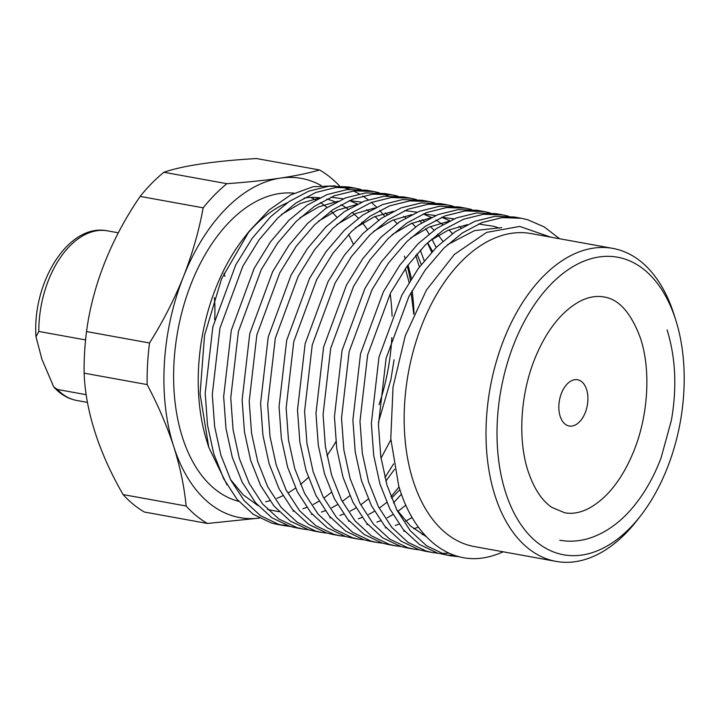 <?xml version="1.0" encoding="UTF-8"?>
<svg xmlns="http://www.w3.org/2000/svg" width="720" height="720" viewBox="0 0 720 720"><rect width="100%" height="100%" fill="white"/><g stroke="black" fill="none" stroke-linecap="round" stroke-linejoin="round"><path stroke-width="1.08" d="M223.956 273.402A94.023 56.637 -79.7 0 1 224.973 276.39M207.459 523.467A188.037 113.265 -79.7 0 1 186.12 506.007C184.32 486.882 180.198 467.073 173.736 446.58A172.368 103.824 100.3 0 0 259.452 518.085L207.459 523.467L144.459 512.046A188.037 113.265 -79.7 0 1 123.12 494.586A264.879 158.301 -135.5 0 1 84.132 373.158A188.037 113.265 -79.7 0 1 86.517 331.56A264.879 200.538 -50.7 0 1 140.166 196.407A188.037 113.265 -79.7 0 1 151.722 183.375A188.037 113.265 -79.7 0 1 163.89 172.269A264.879 42.237 3.3 0 1 256.527 158.544L319.527 169.965A188.037 113.265 -79.7 0 1 339.453 185.886M560.169 416.322A23.508 14.157 100.3 0 0 569.187 426.006A23.508 14.157 100.3 0 0 584.361 414.675A23.508 14.157 100.3 0 0 586.584 389.439A23.508 14.157 100.3 0 0 577.566 379.755A23.508 14.157 100.3 0 0 562.392 391.086A23.508 14.157 100.3 0 0 560.169 416.322M675.585 319.527A151.218 91.089 100.3 0 0 551.385 283.833A151.218 91.089 100.3 0 0 505.629 492.48A151.218 91.089 100.3 0 0 640.539 515.898A151.218 91.089 100.3 0 0 675.936 320.625A151.218 91.089 100.3 0 0 675.585 319.527M640.539 515.898L636.975 520.479A159.048 95.805 -79.7 0 1 556.083 561.393A159.048 95.805 -79.7 0 1 495.072 495.846A159.048 95.805 -79.7 0 1 510.138 325.062A159.048 95.805 -79.7 0 1 612.819 248.391A159.048 95.805 -79.7 0 1 673.839 313.929A159.048 95.805 -79.7 0 1 674.199 315.09L675.936 320.625M612.819 248.391L530.973 233.55A159.048 95.805 100.3 0 0 428.292 310.221A159.048 95.805 100.3 0 0 413.226 481.014A159.048 95.805 100.3 0 0 474.237 546.552L556.083 561.393M503.154 551.799A172.368 103.824 -79.7 0 1 484.317 557.739C447.219 564.273 413.01 535.536 398.673 485.649L390.78 438.669L393.039 387.036L405.261 335.808L426.411 290.07L454.428 254.385L486.585 232.398L519.741 226.422L550.521 237.096M208.791 447.327L206.793 440.937A156.699 94.392 -79.7 0 1 243.477 238.581L249.138 231.318L221.58 278.775L204.525 335.403L200.079 394.083L208.791 447.327L227.016 484.893M246.258 235.107A156.699 94.392 -79.7 0 1 287.334 202.77M304.038 198.018A156.699 94.392 -79.7 0 1 319.815 197.775M326.871 199.08A156.699 94.392 -79.7 0 1 336.078 202.239M341.028 204.678A156.699 94.392 -79.7 0 1 348.147 209.232M352.224 212.454A156.699 94.392 -79.7 0 1 358.317 218.232M361.881 222.246A156.699 94.392 -79.7 0 1 367.299 229.383M384.246 215.739L379.728 210.411M376.596 207.135L371.457 202.41M368.172 199.764L362.754 195.975M359.262 193.887L353.403 190.953M349.479 189.351L342.126 187.11M335.115 185.823L313.011 186.741L290.664 194.931L269.118 209.961L249.138 231.318M238.761 501.345A156.699 94.392 -79.7 0 1 182.538 437.616A156.699 94.392 -79.7 0 1 195.903 272.538A156.699 94.392 -79.7 0 1 294.12 193.194M310.608 197.406A156.699 94.392 -79.7 0 1 315.783 199.872M320.373 202.59A156.699 94.392 -79.7 0 1 327.087 207.549M330.966 211.023A156.699 94.392 -79.7 0 1 336.807 217.233M348.543 234.495A156.699 94.392 -79.7 0 1 353.205 243.972M419.427 266.949L415.674 255.303M355.23 188.163L348.138 186.876L328.779 186.21L308.745 191.178L289.017 201.609L270.549 216.837L252.117 238.41L235.728 264.951L212.841 326.916L205.2 393.246L207.522 425.169L213.777 453.834L223.686 478.782L237.114 499.419L253.368 514.386L271.458 523.017L277.425 524.421L284.517 525.708L278.55 524.304L260.46 515.673L244.206 500.697L230.778 480.069L220.869 455.121L214.623 426.456L212.292 394.533L219.933 328.194L242.82 266.238L259.209 239.697L277.641 218.124L296.109 202.896L315.837 192.465L335.871 187.497L355.23 188.163L360.873 189.441M420.273 250.119L424.215 260.775M431.649 252.18L427.464 242.847M373.698 191.511L366.606 190.224L347.238 189.558L327.204 194.526L307.485 204.957L289.017 220.185L270.576 241.758L254.196 268.299L231.309 330.255L223.659 396.594L225.99 428.517L232.245 457.182L242.145 482.13L255.573 502.758L271.836 517.734L289.917 526.365L295.884 527.769L302.976 529.056L297.009 527.652L278.928 519.021L262.665 504.045L249.237 483.417L239.337 458.469L233.082 429.804L230.751 397.881L238.401 331.542L261.288 269.586L277.668 243.045L296.109 221.472L314.577 206.244L334.296 195.804L354.339 190.845L373.698 191.511L379.332 192.789M382.806 193.842L388.296 195.93M419.58 220.428L421.533 222.903M425.709 228.717L429.057 234.009M431.847 238.878L436.158 247.5M392.157 194.859L385.065 193.572L365.706 192.906L345.672 197.865L325.944 208.305L307.476 223.533L289.044 245.097L272.655 271.647L249.768 333.603L242.118 399.942L244.449 431.865L250.704 460.53L260.604 485.478L274.032 506.106L290.295 521.082L308.385 529.704L314.352 531.108L321.444 532.395L315.477 530.991L297.387 522.369L281.124 507.393L267.696 486.765L257.796 461.817L251.541 433.152L249.21 401.229L256.86 334.89L279.747 272.934L296.136 246.384L314.568 224.82L333.036 209.592L352.764 199.152L372.798 194.193L392.157 194.859L397.791 196.137M410.616 198.198L403.524 196.92L384.165 196.254L364.131 201.213L344.403 211.653L325.935 226.881L307.503 248.445L291.114 274.995L268.227 336.951L260.586 403.29L262.908 435.213L269.163 463.878L279.072 488.826L292.491 509.454L308.754 524.43L326.844 533.052L332.811 534.456L339.903 535.743L333.936 534.339L315.846 525.717L299.592 510.741L286.164 490.104L276.255 465.156L270 436.5L267.678 404.577L275.319 338.238L298.206 276.282L314.595 249.732L333.027 228.168L351.495 212.94L371.223 202.5L391.257 197.532L410.616 198.198L416.259 199.476M429.084 201.546L421.992 200.259L402.624 199.593L382.59 204.561L362.871 215.001L344.403 230.229L325.962 251.793L309.582 278.343L286.695 340.299L279.045 406.638L281.376 438.561L287.631 467.217L297.531 492.165L310.959 512.802L327.222 527.778L345.303 536.4L351.27 537.804L358.362 539.091L352.395 537.687L334.314 529.065L318.051 514.089L304.623 493.452L294.723 468.504L288.468 439.848L286.137 407.916L293.787 341.586L316.674 279.621L333.054 253.08L351.495 231.507L369.963 216.279L389.682 205.848L409.716 200.88L429.084 201.546L434.718 202.824M447.543 204.894L440.451 203.607L421.092 202.941L401.049 207.909L381.33 218.34L362.862 233.568L344.43 255.141L328.041 281.682L305.154 343.647L297.504 409.977L299.835 441.9L306.09 470.565L315.99 495.513L329.418 516.15L345.681 531.117L363.771 539.748L369.738 541.152L376.83 542.439L370.863 541.035L352.773 532.404L336.51 517.428L323.082 496.8L313.182 471.852L306.927 443.187L304.596 411.264L312.246 344.925L335.133 282.969L351.522 256.428L369.954 234.855L388.422 219.627L408.15 209.196L428.184 204.228L447.543 204.894L453.177 206.172M466.002 208.242L458.91 206.955L439.551 206.289L419.517 211.257L399.789 221.688L381.321 236.916L362.889 258.489L346.5 285.03L323.613 346.986L315.972 413.325L318.294 445.248L324.549 473.913L334.458 498.861L347.877 519.489L364.14 534.465L382.23 543.096L388.197 544.5L395.289 545.787L389.322 544.383L371.232 535.752L354.969 520.776L341.55 500.148L331.641 475.2L325.386 446.535L323.064 414.612L330.705 348.273L353.592 286.317L369.981 259.776L388.413 238.203L406.881 222.975L426.609 212.535L446.643 207.576L466.002 208.242L471.645 209.52M484.461 211.59L477.369 210.303L458.01 209.637L437.976 214.596L418.248 225.036L399.78 240.264L381.348 261.837L364.968 288.378L342.081 350.334L334.431 416.673L336.762 448.596L343.017 477.261L352.917 502.209L366.345 522.837L382.608 537.813L400.689 546.444L406.656 547.839L413.748 549.126L407.781 547.722L389.7 539.1L373.437 524.124L360.009 503.496L350.109 478.548L343.854 449.883L341.523 417.96L349.173 351.621L372.06 289.665L388.44 263.115L406.881 241.551L425.349 226.323L445.068 215.883L465.102 210.924L484.47 211.59L490.104 212.868M502.929 214.929L495.837 213.651L476.478 212.985L456.435 217.944L436.716 228.384L418.248 243.612L399.816 265.176L383.427 291.726L360.54 353.682L352.89 420.021L355.221 451.944L361.476 480.609L371.376 505.557L384.804 526.185L401.067 541.161L419.157 549.783L425.124 551.187L432.216 552.474L426.249 551.07L408.159 542.448L391.896 527.472L378.468 506.835L368.568 481.887L362.313 453.231L359.982 421.308L367.632 354.969L390.519 293.013L406.908 266.463L425.34 244.899L443.808 229.671L463.527 219.231L483.57 214.272L502.929 214.929L508.563 216.216M521.388 218.277L514.296 216.99L494.937 216.324L474.903 221.292L455.175 231.732L436.707 246.96L418.275 268.524L401.886 295.074L378.999 357.03L371.358 423.369L373.68 455.292L379.935 483.948L389.844 508.896L403.263 529.533L419.526 544.509L437.616 553.131L450.675 555.822L444.708 554.418L426.618 545.796L410.355 530.82L396.936 510.183L387.027 485.235L380.772 456.579L378.45 424.647L386.091 358.317L408.978 296.352L425.367 269.811L443.799 248.238L462.267 233.019L481.995 222.579L502.029 217.611L521.388 218.277L527.697 219.744L544.203 226.89L559.548 238.734M280.989 524.952L286.785 525.357M414.027 313.704A172.368 103.824 100.3 0 0 412.065 290.673M410.4 280.215A172.368 103.824 100.3 0 0 407.25 265.986M405.072 258.273A172.368 103.824 100.3 0 0 404.388 256.122M408.06 264.888L411.453 278.55M290.25 526.455L284.517 525.708M384.912 477.612L393.624 463.86M308.718 529.803L302.976 529.047M390.978 496.773L399.051 486.918M401.436 494.136L393.516 502.956M327.177 533.151L321.444 532.395M345.636 536.499L339.903 535.743M364.104 539.838L358.362 539.091M382.563 543.186L376.83 542.439M401.022 546.534L395.289 545.787M419.481 549.882L413.748 549.126M448.947 553.122L441.576 553.41M437.949 553.23L432.216 552.474M447.147 555.066L454.986 555.48M459.315 556.74L450.675 555.822M84.132 373.158L147.132 384.579A188.037 113.265 -79.7 0 1 149.517 342.981L86.517 331.56M186.12 506.007L123.12 494.586M149.517 342.981C162.945 321.597 174.258 299.502 183.447 276.687A172.368 103.824 100.3 0 0 173.736 446.58C167.022 426.042 158.157 405.369 147.132 384.579M140.166 196.407L203.166 207.828A188.037 113.265 -79.7 0 1 226.89 183.69L163.89 172.269M226.89 183.69C246.726 182.268 264.537 180.414 280.314 178.119A172.368 103.824 100.3 0 0 183.447 276.687C192.384 253.836 198.963 230.877 203.166 207.828M321.201 185.553A172.368 103.824 100.3 0 0 280.314 178.119C295.839 175.77 308.907 173.061 319.527 169.965M335.889 441.729A156.699 94.392 -79.7 0 1 326.916 455.733M308.34 477.477A156.699 94.392 -79.7 0 1 300.429 484.407M295.542 488.097A156.699 94.392 -79.7 0 1 288.162 492.858M282.852 495.702A156.699 94.392 -79.7 0 1 276.93 498.33M269.856 500.715A156.699 94.392 -79.7 0 1 265.689 501.741M255.798 503.037A156.699 94.392 -79.7 0 1 255.213 503.064M390.168 293.679A156.699 94.392 -79.7 0 1 392.076 316.179M391.833 337.617A156.699 94.392 -79.7 0 1 379.053 404.667M394.074 359.766L390.87 379.656L378.441 422.316M331.371 492.372L324 498.015M319.086 501.219L313.299 504.432M306.756 507.375L302.985 508.743M293.85 511.047L293.013 511.191M279.144 511.74L267.597 509.499M257.967 505.521L243.261 494.91L230.472 479.475M281.385 214.578L300.231 203.544L319.563 197.892M330.885 197.217L343.305 198.819M361.764 202.167L349.344 200.565L357.57 204.057M366.732 209.655L368.847 211.23M375.021 216.522L378.666 220.194M405.36 268.623L409.068 282.366M411.093 292.41L413.793 314.226M390.843 439.767L381.015 458.217M349.83 495.72L342.459 501.363M337.545 504.567L331.767 507.78M325.215 510.723L321.453 512.082M312.318 514.395L311.472 514.53M299.844 217.917L318.69 206.892L338.031 201.24M385.191 212.994L387.315 214.578M393.48 219.87L397.125 223.542M416.925 253.845L421.29 264.483M394.614 469.206L385.839 481.104M368.289 499.068L360.927 504.702M356.004 507.906L350.226 511.128M343.674 514.071L339.912 515.43M330.777 517.743L329.94 517.878M318.303 221.265L337.149 210.24L356.49 204.588M403.659 216.342L405.774 217.926M411.939 223.218L415.584 226.89M427.626 242.694L432.504 251.262M399.897 489.618L391.527 498.186M386.757 502.416L379.386 508.05M374.472 511.254L368.685 514.476M362.142 517.419L358.371 518.778M349.236 521.082L348.399 521.226M336.771 224.613L355.617 213.588L374.949 207.936M422.118 219.69L424.233 221.265M430.407 226.566L434.052 230.238M437.553 234.198L442.899 241.209M405.855 505.215L397.845 511.398M392.931 514.602L387.153 517.815M380.601 520.758L376.839 522.126M367.704 524.43L366.858 524.574M355.23 227.961L374.076 216.936L393.417 211.284M404.73 210.6L417.15 212.211M435.618 215.559L423.189 213.948L431.415 217.449M435.987 219.987L442.701 224.613M448.866 229.914L452.511 233.586M412.119 517.5L405.612 521.163M399.06 524.106L395.298 525.474M386.163 527.778L385.326 527.922M373.689 231.309L392.535 220.275L411.876 214.623M454.077 218.898L441.648 217.296L449.883 220.788M459.045 226.386L461.16 227.961M418.365 527.121L413.757 528.813M404.622 531.126L403.785 531.261M392.148 234.648L411.003 223.623L430.335 217.971M424.107 534.285L422.244 534.609M410.616 237.996L429.462 226.971L448.803 221.319M429.075 241.344L447.921 230.319L467.262 224.667M478.575 223.983L493.776 226.314L499.293 228.159M426.366 536.751L410.427 525.969L396.63 509.589M447.534 244.692L474.552 230.589L501.678 227.628M86.148 394.677L57.42 389.466L53.721 386.874L41.949 359.352L36 336.771L38.79 331.452L85.572 339.93M214.65 319.707A94.023 56.637 100.3 0 0 214.362 297.63M57.42 389.466A86.184 51.912 100.3 0 0 76.77 400.464C67.932 398.772 60.246 394.245 53.721 386.874M36 336.771C32.067 282.87 68.211 222.84 107.505 230.85A86.184 51.912 100.3 0 0 38.79 331.452M257.373 504.864L256.437 504.693M118.323 232.812L107.505 230.85M87.444 402.399L76.77 400.464M640.53 338.427C651.222 370.467 648.252 417.519 632.682 453.798C625.374 471.006 616.5 484.866 606.042 495.387C591.759 509.283 577.998 515.088 564.768 512.802L551.961 507.438C542.07 500.922 534.132 488.88 528.129 471.312C517.437 439.263 520.407 392.22 535.977 355.932C543.285 338.724 552.168 324.864 562.617 314.343C576.9 300.447 590.661 294.642 603.891 296.937C618.993 299.187 631.206 313.02 640.53 338.427M559.791 540.243C570.528 542.133 581.274 541.17 592.02 537.354C607.383 531.729 621.234 521.451 633.564 506.52C644.823 492.831 653.994 476.622 661.077 457.884L671.409 420.201C677.07 387.594 675.63 357.489 667.089 329.895"/></g></svg>
